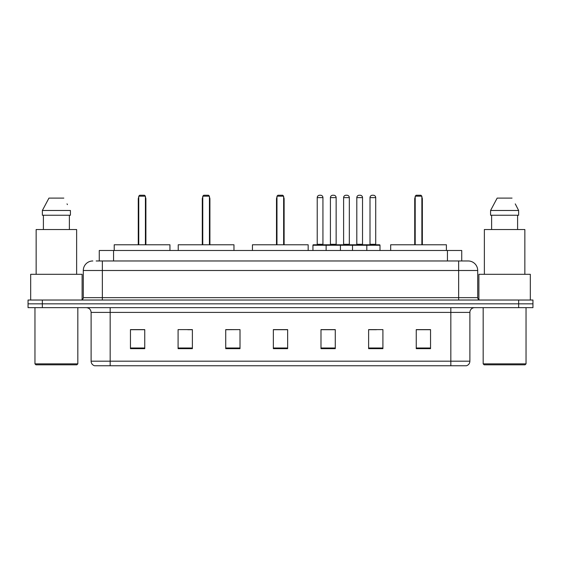 <?xml version="1.0" encoding="UTF-8"?>
<svg xmlns="http://www.w3.org/2000/svg" width="561" height="561" viewBox="0 0 561 561"><rect width="100%" height="100%" fill="white"/><g stroke="black" fill="none" stroke-linecap="round" stroke-linejoin="round"><path stroke-width="0.84" d="M96.169 260.97L102.354 260.97L96.169 260.97L99.269 260.97L99.269 250.494L461.731 250.494L461.731 260.97M92.831 260.97A9.523 9.523 0 0 0 83.301 270.5L83.301 297.646A2.384 2.384 0 0 1 80.924 300.03M477.699 270.5L102.354 270.5L102.354 260.97L468.169 260.97A9.523 9.523 0 0 1 477.699 270.5L477.699 297.646C477.839 299.097 478.631 299.89 480.076 300.03M42.341 300.03L28.05 300.03L28.05 303.838L42.341 303.838L28.05 303.838L28.05 307.652L42.341 307.652L42.341 303.838L518.659 303.838L42.341 303.838L42.341 300.03L518.659 300.03L518.659 303.838L532.95 303.838L518.659 303.838L518.659 307.652L42.341 307.652M518.659 307.652L532.95 307.652L532.95 300.03L518.659 300.03M468.028 260.97L464.831 260.97M469.887 361.186C469.753 363.472 468.61 364.994 466.457 365.758L450.834 365.758L450.834 361.186L469.887 361.186L469.887 312.414A4.761 4.761 0 0 1 474.648 307.652M450.834 365.758L94.543 365.758A4.761 4.761 0 0 1 91.113 361.186L91.113 312.414C90.833 309.518 89.248 307.933 86.352 307.652M430.539 348.661L430.539 329.609L416.248 329.609L416.248 348.661L430.539 348.661M382.911 348.661L382.911 329.609L368.619 329.609L368.619 348.661L382.911 348.661M335.275 348.661L335.275 329.609L320.99 329.609L320.99 348.661L335.275 348.661M144.752 348.661L144.752 329.609L130.461 329.609L130.461 348.661L144.752 348.661M192.381 348.661L192.381 329.609L178.089 329.609L178.089 348.661L192.381 348.661M240.01 348.661L240.01 329.609L225.725 329.609L225.725 348.661L240.01 348.661M287.646 348.661L287.646 329.609L273.354 329.609L273.354 348.661L287.646 348.661M442.166 365.758L110.166 365.758L110.166 361.186L450.834 361.186L450.834 312.414L91.113 312.414M369.285 329.707L376.431 329.707M240.01 329.609L225.725 329.707L240.01 329.609M187.76 329.707L192.381 329.707M329.707 329.707L323.655 329.707M287.646 329.707L273.354 329.707M144.752 329.707L130.461 329.707M335.275 329.707L320.99 329.707M430.539 329.707L416.248 329.707M76.871 364.811L35.911 364.811L34.957 363.858L77.825 363.858L76.871 364.811M34.957 307.652L34.957 363.858M77.825 307.652L77.825 363.858M82.109 299.707L82.109 274.308L30.673 274.308L30.673 300.03M76.633 274.308L76.633 229.533L36.149 229.533L36.149 274.308M69.382 215.242L69.382 229.533L69.382 215.242M42.363 210.48L48.954 198.096L42.363 210.48L42.363 215.242L70.42 215.242L70.42 210.48L42.363 210.48M67.411 204.597L67.032 203.881M43.4 215.242L43.4 229.533M63.828 198.096L48.954 198.096M169.948 250.494L169.948 244.778L114.22 244.778L114.22 250.494M138.749 196.189L139.703 195.242L144.465 195.242L145.418 196.189L138.749 196.189L138.749 244.778M145.418 196.189L145.418 244.778M145.895 244.778L145.895 199.05A3.808 3.808 0 0 0 145.418 197.206M138.272 244.778L138.272 199.05L138.749 199.05M525.089 364.811L484.129 364.811L483.175 363.858L526.043 363.858L525.089 364.811M483.175 307.652L483.175 363.858M526.043 307.652L526.043 363.858M530.327 300.03L530.327 274.308L478.891 274.308L478.891 299.707M524.851 274.308L524.851 229.533L484.367 229.533L484.367 274.308M515.629 204.597L518.637 210.48L490.58 210.48L497.172 198.096L490.58 210.48L490.58 215.242L518.637 215.242L518.637 210.48L518.637 215.242M518.637 210.48L515.25 203.881M491.618 215.242L491.618 229.533M517.6 229.533L517.6 215.242M512.046 198.096L497.172 198.096M233.965 250.494L233.965 244.778L178.237 244.778L178.237 250.494M202.766 196.189L203.72 195.242L208.482 195.242L209.435 196.189L202.766 196.189L202.766 244.778M209.435 196.189L209.435 244.778M209.912 244.778L209.912 199.05A3.808 3.808 0 0 0 209.435 197.206M202.29 244.778L202.29 199.05L202.766 199.05M308.171 250.494L308.171 244.778L252.443 244.778L252.443 250.494M276.973 196.189L277.926 195.242L282.688 195.242L283.642 196.189L276.973 196.189L276.973 244.778M283.642 196.189L283.642 244.778M284.118 244.778L284.118 199.05A3.808 3.808 0 0 0 283.642 197.206M276.496 244.778L276.496 199.05L276.973 199.05M446.402 250.494L446.402 244.778L390.673 244.778L390.673 250.494M415.203 196.189L416.157 195.242L420.918 195.242L421.872 196.189L415.203 196.189L415.203 244.778M421.872 196.189L421.872 244.778M422.349 244.778L422.349 199.05A3.808 3.808 0 0 0 421.872 197.206M414.726 244.778L414.726 199.05L415.203 199.05M366.193 244.778L379.531 244.778A0.477 0.477 0 0 1 380 245.255L326.13 245.255A0.477 0.477 0 0 1 326.607 244.778L339.945 244.778A0.477 0.477 0 0 1 340.422 245.255L340.422 250.494M336.137 197.619L330.415 197.619A2.384 2.384 0 0 1 332.799 195.242L333.753 195.242A2.384 2.384 0 0 1 336.137 197.619L336.137 244.301A0.477 0.477 0 0 0 336.614 244.778M330.415 197.619L330.415 244.301A0.477 0.477 0 0 1 329.945 244.778M326.607 244.778L313.417 244.778A0.477 0.477 0 0 0 312.94 245.255L326.13 245.255L326.13 250.494M352.518 250.494L352.518 245.255A0.477 0.477 0 0 1 352.995 244.778L366.333 244.778A0.477 0.477 0 0 1 366.81 245.255L366.81 250.494M362.525 197.619L356.81 197.619A2.384 2.384 0 0 1 359.187 195.242L360.141 195.242A2.384 2.384 0 0 1 362.525 197.619L362.525 244.301A0.477 0.477 0 0 0 363.002 244.778M356.81 197.619L356.81 244.301A0.477 0.477 0 0 1 356.333 244.778M327.224 245.255A0.477 0.477 0 0 0 326.747 244.778M317.224 197.619A2.384 2.384 0 0 1 319.609 195.242L320.555 195.242A2.384 2.384 0 0 1 322.94 197.619L317.224 197.619L317.224 244.301A0.477 0.477 0 0 1 316.748 244.778M322.94 197.619L322.94 244.301A0.477 0.477 0 0 0 323.416 244.778M312.94 245.255L312.94 250.494M353.612 245.255A0.477 0.477 0 0 0 353.135 244.778M339.805 244.778L352.995 244.778M343.613 197.619A2.384 2.384 0 0 1 345.997 195.242L346.943 195.242A2.384 2.384 0 0 1 349.328 197.619L343.613 197.619L343.613 244.301A0.477 0.477 0 0 1 343.136 244.778M349.328 197.619L349.328 244.301A0.477 0.477 0 0 0 349.805 244.778M370.001 197.619A2.384 2.384 0 0 1 372.385 195.242L373.331 195.242A2.384 2.384 0 0 1 375.716 197.619L370.001 197.619L370.001 244.301A0.477 0.477 0 0 1 369.524 244.778M375.716 197.619L375.716 244.301A0.477 0.477 0 0 0 376.193 244.778M380 245.255L380 250.494M113.56 260.97L113.56 250.494M447.44 260.97L447.44 250.494M102.354 300.03L102.354 270.5L83.301 270.5M83.301 297.646L477.699 297.646M458.646 260.97L458.646 300.03M450.834 307.652L450.834 312.414L469.887 312.414M91.113 361.186L110.166 361.186L110.166 307.652M287.646 348.002L273.354 348.002M240.01 348.002L225.725 348.002M192.381 348.002L178.089 348.002M144.752 348.002L130.461 348.002M335.275 348.002L320.99 348.002M382.911 348.002L368.619 348.002M430.539 348.002L416.248 348.002M145.418 199.05L145.895 199.05M209.435 199.05L209.912 199.05M283.642 199.05L284.118 199.05M421.872 199.05L422.349 199.05M330.415 244.301L336.137 244.301M356.81 244.301L362.525 244.301M317.224 244.301L322.94 244.301M343.613 244.301L349.328 244.301M370.001 244.301L375.716 244.301M138.749 197.206A3.808 3.808 0 0 0 138.272 199.05M202.766 197.206A3.808 3.808 0 0 0 202.29 199.05M276.973 197.206A3.808 3.808 0 0 0 276.496 199.05M415.203 197.206A3.808 3.808 0 0 0 414.726 199.05"/></g></svg>
